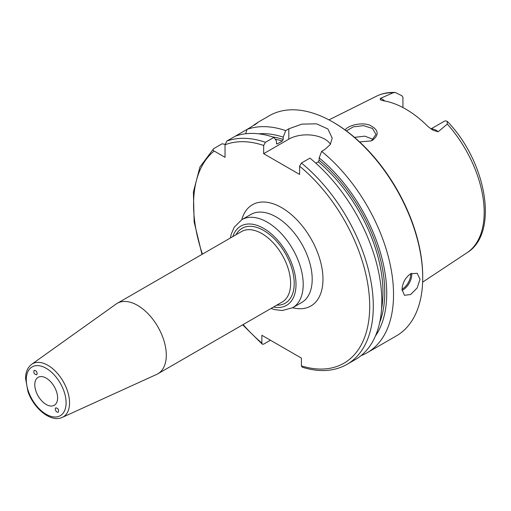 <?xml version="1.0" encoding="UTF-8"?>
<svg xmlns="http://www.w3.org/2000/svg" width="511" height="511" viewBox="0 0 511 511"><rect width="100%" height="100%" fill="white"/><g stroke="black" fill="none" stroke-linecap="round" stroke-linejoin="round"><path stroke-width="0.77" d="M37.194 373.63L36.683 374.787C34.211 374.301 33.356 372.838 34.109 370.398C35.687 370.232 36.715 371.312 37.194 373.63M55.201 408.972L55.744 407.804C58.235 408.366 59.072 409.841 58.254 412.224C56.683 412.345 55.661 411.259 55.201 408.972M270.447 340.224L263.663 344.146L262.284 344.178L261.868 343.053L261.868 335.273L301.407 358.102L301.407 365.882L302.122 367.166C319.209 372.487 334.156 371.561 346.975 364.394L355.49 359.476A127.086 73.373 -120 0 0 378.006 269.233A127.086 73.373 -120 0 0 309.922 158.129L301.407 163.041L299.606 166.203L299.606 174.436L263.663 153.683L263.663 145.45L265.458 142.288L273.979 137.376A127.086 73.373 -120 0 0 235.335 136.15L226.82 141.068L225.025 144.798L225.025 157.318L214.179 151.058C212.902 150.311 212.723 149.512 213.649 148.675L222.164 143.757L225.044 144.396M62.316 417.372L156.711 374.384A40.669 23.48 -120 0 0 157.873 373.784A40.669 23.48 -120 0 0 157.873 326.823A40.669 23.48 -120 0 0 117.211 303.349A40.669 23.48 -120 0 0 116.106 304.051L31.682 364.305C27.677 367.39 25.633 372.085 25.55 378.396L27.945 391.535C33.796 408.685 51.043 422.859 62.316 417.372A30.686 17.719 -120 0 0 68.123 393.106A30.686 17.719 -120 0 0 47.855 365.295A30.686 17.719 -120 0 0 31.682 364.305M34.786 384.713A16.141 9.319 -120 0 0 41.832 400.956A16.141 9.319 -120 0 0 54.268 405.28A16.141 9.319 -120 0 0 54.268 386.642A16.141 9.319 -120 0 0 38.127 377.322A16.141 9.319 -120 0 0 34.786 384.713M384.777 101.006A12.405 7.16 -120 0 0 380.35 98.399L393.106 92.804L395.399 92.497L401.921 95.8A12.405 7.16 60 0 1 402.93 97.352L402.93 107.559M430.939 128.951L444.302 121.235A12.405 7.16 60 0 1 445.317 120.858L447.253 121.35L447.304 124.096L438.131 131.755A12.405 7.16 -120 0 0 431.175 129.111M380.35 98.399L380.325 99.811L383.32 100.756A91.507 52.831 -120 0 1 427.975 126.536L433.226 130.343L438.131 131.755M359.61 141.917L371.107 140.895L372.468 140.276C379.59 134.636 378.562 129.539 369.376 125.003C360.792 122.072 348.151 125.47 345.104 129.947M346.432 130.925L353.248 126.869L363.551 125.623L372.449 128.433L375.968 134.387L371.542 140.653L370.699 141.055M373.343 139.458L364.88 136.162L354.487 137.35M402.048 289.616C402.438 282.922 405.28 277.645 410.589 273.787L417.168 273.289L420.023 279.236L417.168 287.968L410.589 294.54L404.457 295.301L402.048 289.616M254.829 124.716L257.627 122.538M254.331 125.182C260.003 121.011 258.623 121.81 250.186 127.578L247.062 129.379L245.682 133.754M235.335 136.15L247.062 129.379A127.086 73.373 -120 0 1 285.7 130.605L288.824 128.804L301.918 124.122L316.513 123.828L327.89 128.983L332.214 138.123L330.285 144.479L324.772 149.557L321.649 151.358L319.151 157.893L319.151 160.224L318.257 161.802L315.849 163.194M201.998 254.395L194.142 221.921L193.407 192.008L199.948 166.976L213.649 148.675M361.079 355.624A127.086 73.373 -120 0 0 367.217 352.705A127.086 73.373 -120 0 0 389.733 262.462A127.086 73.373 -120 0 0 321.649 151.358M367.217 352.705L396.402 335.861A127.086 73.373 -120 0 0 422.718 277.684A127.086 73.373 -120 0 0 332.859 122.04A127.086 73.373 -120 0 0 269.316 115.742L257.435 122.602M273.979 137.376L276.47 141.03L276.47 143.361L277.371 143.904L282.308 141.049L283.209 139.471L283.209 137.14A120.979 69.847 -120 0 0 258.707 133.825M283.209 137.14L285.7 130.605M276.828 144L277.371 143.904A116.917 67.503 -120 0 0 276.502 143.636M375.438 336.002A120.979 69.847 -120 0 0 319.151 157.893M330.464 144.185A25.416 14.672 0 0 0 288.824 139.158L263.663 153.683M422.718 277.684L422.718 276.643A125.815 72.639 -120 0 0 333.76 122.557L332.859 122.04M292.618 307.731A58.458 33.752 -120 0 0 310.867 238.496A58.458 33.752 -120 0 0 241.786 219.685M241.844 219.653L250.831 214.46A50.832 29.351 60 0 1 301.662 243.811A50.832 29.351 60 0 1 301.662 302.512L292.675 307.699A50.832 29.351 -120 0 0 300.468 266.966A50.832 29.351 -120 0 0 267.259 222.17A50.832 29.351 -120 0 0 241.844 219.653L234.255 227.165L231.247 234.127L230.378 238.011M214.179 151.058A124.543 71.904 -120 0 0 202.445 254.133M243.108 324.574A124.543 71.904 -120 0 0 261.868 343.053M301.407 365.882A124.543 71.904 -120 0 0 369.696 305.15A124.543 71.904 -120 0 0 299.606 166.203M263.663 145.45A124.543 71.904 -120 0 0 225.025 144.798M117.211 303.349L241.531 231.566A40.669 23.48 60 0 1 261.868 233.584A40.669 23.48 60 0 1 288.434 269.418A40.669 23.48 60 0 1 282.2 302.007L157.873 373.784M276.694 305.182A43.211 24.95 -120 0 0 293.48 275.25A43.211 24.95 -120 0 0 263.663 230.467A43.211 24.95 -120 0 0 236.031 234.747M232.85 236.58A45.747 26.412 60 0 1 263.663 228.391A45.747 26.412 60 0 1 295.626 278.444A45.747 26.412 60 0 1 273.519 307.015M46.194 368.316A28.15 16.25 60 0 1 63.434 412.747A28.15 16.25 60 0 1 28.961 392.844A28.15 16.25 60 0 1 46.194 368.316M447.253 121.35C486.319 161.393 499.496 232.978 467.016 252.753A90.479 52.237 -120 0 0 447.304 124.096M393.106 92.804A90.479 52.237 -120 0 0 376.594 96.138L328.95 119.881M372.468 140.276L371.542 140.653M402.061 289.194A11.945 6.899 120 0 0 402.234 289.098A11.945 6.899 120 0 0 410.652 273.749M402.074 290.401A12.711 7.339 120 0 0 402.77 290.031A12.711 7.339 120 0 0 411.687 273.238M283.209 139.471A118.188 68.238 -120 0 0 272.529 136.897M282.308 141.049A116.917 67.503 -120 0 0 275.199 139.164M265.458 142.288A127.086 73.373 -120 0 0 226.82 141.068M346.975 364.394A127.086 73.373 -120 0 0 369.491 274.145A127.086 73.373 -120 0 0 301.407 163.041M381.551 309.059A116.917 67.503 -120 0 0 318.257 161.802M379.686 322.505A118.188 68.238 -120 0 0 319.151 160.224M288.824 139.158L288.824 128.804M271.041 308.446L274.752 309.615L282.353 310.516L292.675 307.699M467.016 252.753L422.635 282.142M242.668 324.83L262.284 344.178M395.399 92.497C388.571 92.121 382.305 93.334 376.594 96.138"/></g></svg>
